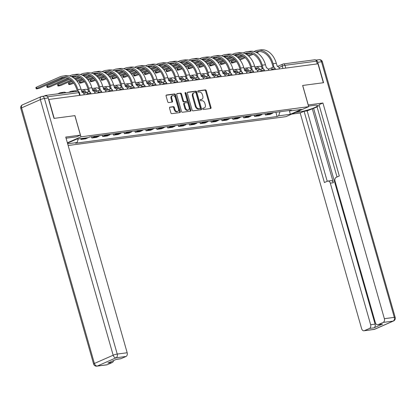 <?xml version="1.0" encoding="UTF-8"?>
<svg xmlns="http://www.w3.org/2000/svg" width="416" height="416" viewBox="0 0 416 416"><rect width="100%" height="100%" fill="white"/><g stroke="black" fill="none" stroke-linecap="round" stroke-linejoin="round"><path stroke-width="0.62" d="M202.706 108.893A0.686 0.473 66.3 0 0 203.367 109.481L210.621 108.524A0.978 0.676 66.3 0 0 210.751 108.488A0.978 0.676 66.3 0 0 211.037 107.5L206.258 90.709A0.978 0.676 66.3 0 0 205.306 89.872L198.052 90.828A0.686 0.473 66.3 0 0 198.427 92.134L199.363 92.009A3.136 2.158 66.3 0 1 202.4 94.708L202.8 96.106A3.136 2.158 66.3 0 1 201.874 99.263A3.136 2.158 66.3 0 1 201.464 99.377L200.528 99.502A0.686 0.473 66.3 0 0 200.897 100.807L201.838 100.682A3.136 2.158 66.3 0 1 204.87 103.381L205.27 104.78A3.136 2.158 66.3 0 1 204.344 107.936A3.136 2.158 66.3 0 1 203.934 108.051L202.998 108.176A0.686 0.473 66.3 0 0 202.706 108.893M169.941 107.089A0.978 0.676 66.3 0 0 169.811 107.125A0.978 0.676 66.3 0 0 169.525 108.108L170.867 112.819A0.978 0.676 66.3 0 0 171.813 113.662L179.868 112.596A0.978 0.676 66.3 0 0 179.998 112.559A0.978 0.676 66.3 0 0 180.284 111.571L175.505 94.786A0.978 0.676 66.3 0 0 174.554 93.943L166.499 95.009A0.978 0.676 66.3 0 0 166.369 95.046A0.978 0.676 66.3 0 0 166.083 96.034L167.705 101.722A0.978 0.676 66.3 0 0 168.652 102.565L172.099 102.107A0.978 0.676 66.3 0 0 172.229 102.071A0.978 0.676 66.3 0 0 172.515 101.083L171.714 98.264A2.621 1.804 66.3 0 1 172.484 95.623A2.621 1.804 66.3 0 1 175.365 97.781L178.511 108.831A2.621 1.804 66.3 0 1 177.741 111.472A2.621 1.804 66.3 0 1 174.86 109.314L174.335 107.474A0.978 0.676 66.3 0 0 173.389 106.631L169.697 107.193M80.969 136.822L74.932 115.632L54.21 118.378L48.823 99.466L317.97 63.82L323.357 82.732L302.63 85.472L308.667 106.662L80.969 136.822L67.371 142.797M192.093 110.006A0.978 0.676 66.3 0 0 193.045 110.848L201.1 109.782A0.978 0.676 66.3 0 0 201.23 109.746A0.978 0.676 66.3 0 0 201.516 108.758L196.732 91.972A0.978 0.676 66.3 0 0 195.785 91.13L187.73 92.196A0.978 0.676 66.3 0 0 187.6 92.232A0.978 0.676 66.3 0 0 187.314 93.22L192.093 110.006M190.481 111.192L182.426 112.258A0.978 0.676 66.3 0 1 181.48 111.415L176.696 94.624A0.978 0.676 66.3 0 1 176.987 93.636A0.978 0.676 66.3 0 1 177.112 93.605L180.56 93.148A0.978 0.676 66.3 0 1 181.511 93.99L183.451 100.797A0.978 0.676 66.3 0 0 184.397 101.639L186.685 101.338A0.978 0.676 66.3 0 0 186.815 101.301A0.978 0.676 66.3 0 0 187.101 100.313L185.084 93.226A0.686 0.473 66.3 0 1 186.04 93.101L190.902 110.167A0.978 0.676 66.3 0 1 190.611 111.155A0.978 0.676 66.3 0 1 190.481 111.192M68.141 145.501L285.932 116.657L308.667 106.662M47.096 96.268A1.997 1.42 -97.5 0 0 45.734 95.415A1.997 1.42 -97.5 0 0 45.453 95.498L44.049 96.112M277.415 66.477L282.833 64.095A1.997 1.373 66.3 0 1 283.093 64.022A1.997 1.42 82.5 0 1 283.374 63.944L314.881 59.769A1.997 1.42 82.5 0 1 316.467 61.168L284.96 65.338A1.997 0.286 164.1 0 0 282.246 66.108L278.98 67.543M317.252 63.918L316.467 61.168M268.502 113.287A4.592 3.266 82.5 0 1 267.431 114.13L272.022 113.521A4.592 3.266 -97.5 0 0 273.094 112.679M272.022 113.521L270 114.41L265.413 115.014L265.049 113.745M267.431 114.13L265.413 115.014M254.197 115.18L254.561 116.454L259.152 115.846L261.175 114.956A4.592 3.266 -97.5 0 0 262.241 114.114M257.65 114.722A4.592 3.266 82.5 0 1 256.584 115.565L254.561 116.454M243.35 116.615L243.714 117.889L248.305 117.281L250.323 116.392A4.592 3.266 -97.5 0 0 251.394 115.554M246.802 116.158A4.592 3.266 82.5 0 1 245.736 117L243.714 117.889M232.502 118.056L232.861 119.324L237.453 118.721L239.476 117.832A4.592 3.266 -97.5 0 0 240.542 116.99M235.955 117.598A4.592 3.266 82.5 0 1 234.884 118.44L232.861 119.324M221.65 119.491L222.014 120.765L226.606 120.156L228.623 119.267A4.592 3.266 -97.5 0 0 229.694 118.425M225.103 119.033A4.592 3.266 82.5 0 1 224.037 119.876L222.014 120.765M210.803 120.926L211.167 122.2L215.753 121.592L217.776 120.702A4.592 3.266 -97.5 0 0 218.842 119.865M214.256 120.468A4.592 3.266 82.5 0 1 213.184 121.311L211.167 122.2M199.95 122.366L200.314 123.635L204.906 123.032L206.929 122.143A4.592 3.266 -97.5 0 0 207.995 121.3M203.403 121.909A4.592 3.266 82.5 0 1 202.337 122.751L200.314 123.635M189.103 123.802L189.467 125.076L194.054 124.467L196.076 123.578A4.592 3.266 -97.5 0 0 197.148 122.736M192.556 123.344A4.592 3.266 82.5 0 1 191.485 124.186L189.467 125.076M178.256 125.237L178.615 126.511L183.206 125.902L185.229 125.013A4.592 3.266 -97.5 0 0 186.295 124.176M181.709 124.779A4.592 3.266 82.5 0 1 180.638 125.622L178.615 126.511M167.404 126.677L167.768 127.946L172.359 127.343L174.377 126.454A4.592 3.266 -97.5 0 0 175.448 125.611M170.856 126.22A4.592 3.266 82.5 0 1 169.79 127.062L167.768 127.946M156.556 128.112L156.92 129.386L161.507 128.778L163.53 127.889A4.592 3.266 -97.5 0 0 164.596 127.046M160.009 127.655A4.592 3.266 82.5 0 1 158.938 128.497L156.92 129.386M145.704 129.548L146.068 130.822L150.66 130.213L152.682 129.324A4.592 3.266 -97.5 0 0 153.748 128.482M149.157 129.09A4.592 3.266 82.5 0 1 148.091 129.932L146.068 130.822M134.857 130.988L135.221 132.257L139.807 131.648L141.83 130.764A4.592 3.266 -97.5 0 0 142.901 129.922M138.31 130.53A4.592 3.266 82.5 0 1 137.238 131.368L135.221 132.257M124.01 132.423L124.368 133.697L128.96 133.089L130.983 132.2A4.592 3.266 -97.5 0 0 132.049 131.357M127.457 131.966A4.592 3.266 82.5 0 1 126.391 132.808L124.368 133.697M113.157 133.858L113.521 135.132L118.113 134.524L120.13 133.635A4.592 3.266 -97.5 0 0 121.202 132.792M116.61 133.401A4.592 3.266 82.5 0 1 115.544 134.243L113.521 135.132M102.31 135.299L102.669 136.568L107.26 135.959L109.283 135.075A4.592 3.266 -97.5 0 0 110.349 134.233M105.763 134.841A4.592 3.266 82.5 0 1 104.692 135.678L102.669 136.568M91.458 136.734L91.822 138.008L96.413 137.4L98.431 136.51A4.592 3.266 -97.5 0 0 99.502 135.668M94.91 136.276A4.592 3.266 82.5 0 1 93.844 137.119L91.822 138.008M80.74 138.632L80.974 139.443L85.561 138.835L87.584 137.946A4.592 3.266 -97.5 0 0 88.078 137.66M83.486 138.268A4.592 3.266 82.5 0 1 82.992 138.554L80.974 139.443M289.219 110.542L289.791 110.947L301.475 109.398L290.342 114.291L278.658 115.84L279.942 111.769M78.239 138.965L77.111 142.532L75.551 143.218L277.098 116.527L278.658 115.84M77.111 142.532L67.652 143.785M67.48 143.177L76.56 139.183L88.244 137.639L89.804 136.952L291.351 110.261L289.791 110.947M275.896 112.304L277.098 116.527M290.342 114.291L289.38 110.656M202.712 108.42L203.273 108.342A3.136 2.158 66.3 0 0 203.684 108.228L204.344 107.936M201.874 99.263L201.214 99.554A3.136 2.158 66.3 0 1 200.803 99.668L200.242 99.746M210.319 108.56A0.978 0.676 66.3 0 0 210.376 107.791L205.592 91.005A0.978 0.676 66.3 0 0 204.646 90.163L197.772 91.073M200.798 109.824A0.978 0.676 66.3 0 0 200.855 109.049L196.071 92.264A0.978 0.676 66.3 0 0 195.12 91.421L187.366 92.451M199.976 108.576A0.686 0.473 66.3 0 0 200.268 107.864L196.071 93.127A0.686 0.473 66.3 0 0 195.406 92.534L194.418 92.664A3.136 2.158 66.3 0 0 194.007 92.784A3.136 2.158 66.3 0 0 193.081 95.94L195.952 106.012A3.136 2.158 66.3 0 0 198.983 108.706L199.976 108.576L199.311 108.867A0.686 0.473 66.3 0 0 199.482 108.794M194.007 92.784L193.341 93.075A3.136 2.158 66.3 0 0 192.421 96.231L193.081 95.94M199.311 108.867L198.323 108.997A3.136 2.158 66.3 0 1 195.286 106.304L192.421 96.231M176.753 93.855L180.56 93.148M186.264 101.52A0.978 0.676 66.3 0 1 186.15 101.592A0.978 0.676 66.3 0 1 186.02 101.629L183.737 101.93A0.978 0.676 66.3 0 1 182.785 101.088L180.846 94.281A0.978 0.676 66.3 0 0 179.899 93.439M190.185 111.228A0.978 0.676 66.3 0 0 190.237 110.458L185.375 93.392A0.686 0.473 66.3 0 0 185.052 92.903M185.463 107.864A2.621 1.804 66.3 0 0 188.344 110.022A2.621 1.804 66.3 0 0 189.114 107.38L188.006 103.485A0.978 0.676 66.3 0 0 187.054 102.643L184.772 102.944A0.978 0.676 66.3 0 0 184.642 102.981A0.978 0.676 66.3 0 0 184.35 103.969L185.463 107.864L184.798 108.155A2.621 1.804 66.3 0 0 187.678 110.313L188.344 110.022M184.106 103.236A0.978 0.676 66.3 0 0 183.976 103.272A0.978 0.676 66.3 0 0 183.69 104.26L184.35 103.969M184.798 108.155L183.69 104.26M177.741 111.472L177.076 111.764A2.621 1.804 66.3 0 1 174.195 109.606L173.675 107.765A0.978 0.676 66.3 0 0 172.723 106.922L169.577 107.338M172.484 95.623L171.818 95.914A2.621 1.804 66.3 0 0 171.049 98.556L171.714 98.264M171.798 102.149A0.978 0.676 66.3 0 0 171.855 101.374L171.049 98.556M179.566 112.637A0.978 0.676 66.3 0 0 179.624 111.862L174.84 95.077A0.978 0.676 66.3 0 0 173.893 94.234L166.135 95.259M255.242 68.39L255.7 68.188A3.744 2.662 82.5 0 1 256.225 68.042A3.744 2.662 82.5 0 1 258.986 70.054M255.492 69.264L257.582 68.344M259.854 69.67A5.039 3.583 -97.5 0 0 256.053 66.752A5.039 3.583 -97.5 0 0 255.351 66.955L254.888 67.153M247.473 70.413L245.825 71.141M261.94 67.444A5.039 3.583 -97.5 0 0 259.251 66.331L256.053 66.752M231.514 62.936L231.161 61.698A2.293 0.328 -15.9 0 1 231.769 61.282L232.123 62.514A2.293 0.328 164.1 0 0 231.514 62.936A2.293 0.328 164.1 0 0 232.944 62.837A2.293 0.328 164.1 0 0 235.321 62.093L236.46 61.594M279.464 68.921L279.256 68.203A1.997 1.373 66.3 0 0 277.326 66.487L276.312 63.315A19.266 13.702 -97.5 0 0 260.993 49.842L257.795 50.268A19.266 13.702 -97.5 0 0 255.102 51.022L253.973 51.522M255.746 52.135A17.966 12.782 82.5 0 1 257.967 51.553A17.966 12.782 82.5 0 1 272.251 64.116L273.14 67.236M273.312 67.262A1.997 1.373 66.3 0 1 273.655 67.007A1.997 1.373 66.3 0 1 273.915 66.934L273.114 63.742A19.266 13.702 -97.5 0 0 257.795 50.268M250.318 53.128L246.854 54.652M243.292 56.217L238.602 58.276M235.024 59.852L231.769 61.282M232.123 62.514L235.898 60.856M239.496 59.275L244.468 57.091M248.03 55.52L252.158 53.711M240.068 60.003L245.211 57.746M248.778 56.176L253.224 54.22M256.792 52.655L258.653 51.839A17.966 12.782 82.5 0 1 259.584 51.485M244.395 69.826L244.852 69.623A3.744 2.662 82.5 0 1 245.378 69.477A3.744 2.662 82.5 0 1 248.134 71.49M244.644 70.699L246.73 69.784M249.007 71.105A5.039 3.583 -97.5 0 0 245.206 68.193A5.039 3.583 -97.5 0 0 244.499 68.39L244.041 68.593M236.626 71.854L234.972 72.576M251.092 68.879A5.039 3.583 -97.5 0 0 248.404 67.766L245.206 68.193M233.542 71.261L234 71.063A3.744 2.662 82.5 0 1 234.525 70.912A3.744 2.662 82.5 0 1 237.286 72.925M233.792 72.134L235.882 71.219M238.16 72.545A5.039 3.583 -97.5 0 0 234.354 69.628A5.039 3.583 -97.5 0 0 233.652 69.826L233.194 70.028M225.774 73.289L224.125 74.017M240.245 70.314A5.039 3.583 -97.5 0 0 237.557 69.207L234.354 69.628M308.183 104.972L322.925 103.002L384.363 318.687L394.311 317.372L321.5 61.776L317.746 62.275L323.565 82.701L302.697 85.467L308.251 104.946M308.511 106.111L314.215 105.357A11.227 1.596 164.1 0 1 317.559 105.555A11.227 1.596 164.1 0 1 311.215 108.904A11.227 1.596 164.1 0 1 299.302 111.909L295.62 112.398M291.71 114.119L300.191 112.996L304.101 111.275L324.402 182.541L327.517 181.168A2.995 2.132 -97.5 0 1 327.933 181.054A2.995 2.132 -97.5 0 1 330.314 183.144L370.646 324.719L375.097 324.132A2.995 2.132 82.5 0 1 373.916 327.855L382.6 324.038A2.995 2.132 82.5 0 1 382.184 324.158L377.733 324.745A2.995 2.132 -97.5 0 0 378.149 324.631L383.188 322.416A2.995 2.132 -97.5 0 0 384.363 318.687M317.075 106.938L307.159 110.869L304.101 111.275M319.249 105.555L316.971 106.558L337.033 176.987M377.733 324.745A2.995 2.132 -97.5 0 1 375.352 322.655L335.02 181.074A2.995 2.132 -97.5 0 1 336.196 177.351L339.31 175.984L319.015 104.718L322.925 103.002M300.191 112.996L361.629 328.682A2.995 2.132 -97.5 0 0 364.01 330.777A2.995 2.132 -97.5 0 0 364.432 330.663L369.465 328.448A2.995 2.132 -97.5 0 0 370.646 324.719M317.746 62.275A2.995 2.132 -97.5 0 0 315.947 60.216M312.265 108.628L333.377 182.738L330.314 183.144M313.654 108.441L375.097 324.132M307.159 110.869L327.22 181.298M327.933 181.054L330.996 180.648A2.995 2.132 82.5 0 1 333.377 182.738M48.178 97.973L44.424 98.472A2.995 2.132 -97.5 0 0 42.042 96.377L45.796 95.883A2.995 2.132 82.5 0 1 48.178 97.973L54.002 118.404L74.864 115.643L80.413 135.117L76.502 136.838L66.628 138.148A11.227 1.596 164.1 0 0 66.071 138.226M80.413 135.117L65.738 137.062L127.176 352.752A2.995 2.132 82.5 0 1 126.001 356.476L120.968 358.691A2.995 2.132 82.5 0 1 120.546 358.81L116.308 359.372M113.563 360.578A2.995 2.132 82.5 0 1 112.284 362.508L107.245 364.723A2.995 2.132 82.5 0 1 106.829 364.842L96.881 366.158A2.995 2.132 -97.5 0 0 97.302 366.038L107.245 364.723M120.968 358.691L116.516 359.278L107.832 363.095L112.284 362.508M220.662 64.371L220.314 63.133A2.293 0.328 -15.9 0 1 220.922 62.717L221.27 63.955A2.293 0.328 164.1 0 0 220.662 64.371A2.293 0.328 164.1 0 0 222.092 64.277A2.293 0.328 164.1 0 0 224.474 63.528L225.607 63.029M268.611 70.356L268.408 69.638A1.997 1.373 66.3 0 0 266.474 67.922L265.465 64.75A19.266 13.702 -97.5 0 0 250.146 51.277L246.943 51.704A19.266 13.702 -97.5 0 0 244.249 52.463L243.126 52.957M244.899 53.57A17.966 12.782 82.5 0 1 247.114 52.988A17.966 12.782 82.5 0 1 261.404 65.556L262.293 68.671M262.46 68.702A1.997 1.373 66.3 0 1 262.808 68.448A1.997 1.373 66.3 0 1 263.068 68.375L262.267 65.177A19.266 13.702 -97.5 0 0 246.943 51.704M239.47 54.564L236.007 56.087M232.445 57.652L227.755 59.712M224.177 61.287L220.922 62.717M221.27 63.955L225.051 62.296M228.644 60.71L233.62 58.526M237.182 56.961L241.306 55.146M229.221 61.443L234.359 59.181M237.931 57.611L242.372 55.661M245.939 54.09L247.801 53.274A17.966 12.782 82.5 0 1 248.732 52.92M209.815 65.806L209.461 64.574A2.293 0.328 -15.9 0 1 210.07 64.152L210.423 65.39A2.293 0.328 164.1 0 0 209.815 65.806A2.293 0.328 164.1 0 0 211.245 65.712A2.293 0.328 164.1 0 0 213.621 64.969L214.76 64.464M257.764 71.796L257.561 71.074A1.997 1.373 66.3 0 0 255.627 69.358L254.618 66.191A19.266 13.702 -97.5 0 0 239.294 52.718L236.096 53.139A19.266 13.702 -97.5 0 0 233.402 53.898L232.274 54.392M234.047 55.011A17.966 12.782 82.5 0 1 236.267 54.428A17.966 12.782 82.5 0 1 250.557 66.992L251.441 70.112M251.612 70.138A1.997 1.373 66.3 0 1 251.956 69.883A1.997 1.373 66.3 0 1 252.221 69.81L251.415 66.612A19.266 13.702 -97.5 0 0 236.096 53.139M228.618 55.999L225.155 57.522M221.598 59.088L216.908 61.152M213.325 62.722L210.07 64.152M210.423 65.39L214.198 63.731M217.797 62.15L222.768 59.961M226.335 58.396L230.459 56.581M218.369 62.878L223.512 60.622M227.079 59.051L231.525 57.096M235.092 55.531L236.954 54.709A17.966 12.782 82.5 0 1 237.884 54.356M222.695 72.701L223.153 72.498A3.744 2.662 82.5 0 1 223.678 72.353A3.744 2.662 82.5 0 1 226.439 74.365M222.945 73.575L225.03 72.654M227.308 73.98A5.039 3.583 -97.5 0 0 223.506 71.063A5.039 3.583 -97.5 0 0 222.799 71.266L222.342 71.464M214.926 74.724L213.273 75.452M229.393 71.755A5.039 3.583 -97.5 0 0 226.704 70.642L223.506 71.063M211.843 74.136L212.306 73.934A3.744 2.662 82.5 0 1 212.826 73.788A3.744 2.662 82.5 0 1 215.587 75.8M212.092 75.01L214.183 74.095M216.46 75.416A5.039 3.583 -97.5 0 0 212.659 72.504A5.039 3.583 -97.5 0 0 211.952 72.701L211.494 72.904M204.074 76.164L202.426 76.887M218.546 73.19A5.039 3.583 -97.5 0 0 215.857 72.077L212.659 72.504M200.996 75.572L201.453 75.374A3.744 2.662 82.5 0 1 201.978 75.223A3.744 2.662 82.5 0 1 204.74 77.236M201.245 76.445L203.33 75.53M205.608 76.856A5.039 3.583 -97.5 0 0 201.807 73.939A5.039 3.583 -97.5 0 0 201.105 74.136L200.642 74.339M193.227 77.6L191.578 78.328M207.693 74.625A5.039 3.583 -97.5 0 0 205.005 73.518L201.807 73.939M198.968 67.246L198.614 66.009A2.293 0.328 -15.9 0 1 199.222 65.593L199.576 66.825A2.293 0.328 164.1 0 0 198.968 67.246A2.293 0.328 164.1 0 0 200.392 67.148A2.293 0.328 164.1 0 0 202.774 66.404L203.908 65.905M246.917 73.232L246.709 72.514A1.997 1.373 66.3 0 0 244.78 70.798L243.766 67.626A19.266 13.702 -97.5 0 0 228.446 54.153L225.248 54.579A19.266 13.702 -97.5 0 0 222.55 55.333L221.426 55.832M223.2 56.446A17.966 12.782 82.5 0 1 225.415 55.864A17.966 12.782 82.5 0 1 239.704 68.427L240.594 71.547M240.765 71.573A1.997 1.373 66.3 0 1 241.108 71.318A1.997 1.373 66.3 0 1 241.368 71.245L240.568 68.052A19.266 13.702 -97.5 0 0 225.248 54.579M217.771 57.439L214.308 58.963M210.746 60.528L206.055 62.587M202.478 64.163L199.222 65.593M199.576 66.825L203.351 65.166M206.944 63.586L211.921 61.396M215.483 59.831L219.606 58.022M207.522 64.314L212.664 62.057M216.232 60.486L220.678 58.531M224.24 56.966L226.101 56.144A17.966 12.782 82.5 0 1 227.037 55.796M188.115 68.682L187.767 67.444A2.293 0.328 -15.9 0 1 188.375 67.028L188.724 68.266A2.293 0.328 164.1 0 0 188.115 68.682A2.293 0.328 164.1 0 0 189.545 68.588A2.293 0.328 164.1 0 0 191.922 67.839L193.06 67.34M236.064 74.667L235.862 73.949A1.997 1.373 66.3 0 0 233.927 72.233L232.918 69.061A19.266 13.702 -97.5 0 0 217.594 55.588L214.396 56.014A19.266 13.702 -97.5 0 0 211.702 56.774L210.574 57.268M212.352 57.881A17.966 12.782 82.5 0 1 214.568 57.299A17.966 12.782 82.5 0 1 228.857 69.867L229.746 72.982M229.913 73.013A1.997 1.373 66.3 0 1 230.256 72.758A1.997 1.373 66.3 0 1 230.521 72.686L229.72 69.488A19.266 13.702 -97.5 0 0 214.396 56.014M206.918 58.874L203.455 60.398M199.898 61.963L195.208 64.022M191.63 65.598L188.375 67.028M188.724 68.266L192.499 66.602M196.097 65.021L201.074 62.837M204.636 61.272L208.759 59.457M196.674 65.754L201.812 63.492M205.384 61.922L209.825 59.972M213.392 58.401L215.254 57.585A17.966 12.782 82.5 0 1 216.185 57.231M177.268 70.117L176.914 68.884A2.293 0.328 -15.9 0 1 177.523 68.463L177.876 69.701A2.293 0.328 164.1 0 0 177.268 70.117A2.293 0.328 164.1 0 0 178.698 70.023A2.293 0.328 164.1 0 0 181.074 69.28L182.213 68.775M225.217 76.107L225.009 75.384A1.997 1.373 66.3 0 0 223.08 73.668L222.066 70.502A19.266 13.702 -97.5 0 0 206.747 57.028L203.549 57.45A19.266 13.702 -97.5 0 0 200.855 58.209L199.727 58.703M201.5 59.322A17.966 12.782 82.5 0 1 203.72 58.739A17.966 12.782 82.5 0 1 218.005 71.302L218.894 74.422M219.066 74.448A1.997 1.373 66.3 0 1 219.409 74.194A1.997 1.373 66.3 0 1 219.669 74.121L218.868 70.923A19.266 13.702 -97.5 0 0 203.549 57.45M196.071 60.31L192.608 61.833M189.046 63.398L184.356 65.463M180.778 67.033L177.523 68.463M177.876 69.701L181.652 68.042M185.25 66.461L190.221 64.272M193.783 62.707L197.912 60.892M185.822 67.189L190.965 64.927M194.532 63.362L198.978 61.407M202.545 59.842L204.407 59.02A17.966 12.782 82.5 0 1 205.338 58.666M190.148 77.012L190.606 76.809A3.744 2.662 82.5 0 1 191.126 76.664A3.744 2.662 82.5 0 1 193.887 78.676M190.393 77.886L192.483 76.965M194.761 78.291A5.039 3.583 -97.5 0 0 190.96 75.374A5.039 3.583 -97.5 0 0 190.252 75.572L189.795 75.774M182.38 79.035L180.726 79.763M196.846 76.06A5.039 3.583 -97.5 0 0 194.158 74.953L190.96 75.374M166.416 71.557L166.067 70.32A2.293 0.328 -15.9 0 1 166.676 69.904L167.024 71.136A2.293 0.328 164.1 0 0 166.416 71.557A2.293 0.328 164.1 0 0 167.846 71.458A2.293 0.328 164.1 0 0 170.227 70.715L171.361 70.216M214.365 77.542L214.162 76.825A1.997 1.373 66.3 0 0 212.228 75.109L211.219 71.937A19.266 13.702 -97.5 0 0 195.9 58.464L192.696 58.89A19.266 13.702 -97.5 0 0 190.003 59.644L188.88 60.143M190.653 60.757A17.966 12.782 82.5 0 1 192.868 60.174A17.966 12.782 82.5 0 1 207.158 72.738L208.047 75.858M208.213 75.884A1.997 1.373 66.3 0 1 208.562 75.629A1.997 1.373 66.3 0 1 208.822 75.556L208.021 72.363A19.266 13.702 -97.5 0 0 192.696 58.89M185.224 61.75L181.761 63.268M178.199 64.834L173.508 66.898M169.931 68.474L166.676 69.904M167.024 71.136L170.799 69.477M174.398 67.896L179.374 65.707M182.936 64.142L187.06 62.332M174.975 68.624L180.112 66.368M183.685 64.797L188.126 62.842M191.693 61.277L193.554 60.455A17.966 12.782 82.5 0 1 194.485 60.107M179.296 78.447L179.754 78.244A3.744 2.662 82.5 0 1 180.279 78.099A3.744 2.662 82.5 0 1 183.04 80.111M179.546 79.321L181.636 78.4M183.914 79.726A5.039 3.583 -97.5 0 0 180.107 76.814A5.039 3.583 -97.5 0 0 179.405 77.012L178.948 77.215M171.527 80.475L169.879 81.198M185.999 77.501A5.039 3.583 -97.5 0 0 183.31 76.388L180.107 76.814M155.568 72.992L155.215 71.755A2.293 0.328 -15.9 0 1 155.823 71.339L156.177 72.576A2.293 0.328 164.1 0 0 155.568 72.992A2.293 0.328 164.1 0 0 156.998 72.899A2.293 0.328 164.1 0 0 159.375 72.15L160.514 71.651M203.518 78.978L203.315 78.26A1.997 1.373 66.3 0 0 201.38 76.544L200.372 73.372A19.266 13.702 -97.5 0 0 185.047 59.899L181.849 60.325A19.266 13.702 -97.5 0 0 179.156 61.084L178.027 61.578M179.8 62.192A17.966 12.782 82.5 0 1 182.021 61.61A17.966 12.782 82.5 0 1 196.31 74.178L197.194 77.293M197.366 77.324A1.997 1.373 66.3 0 1 197.709 77.069A1.997 1.373 66.3 0 1 197.974 76.996L197.168 73.798A19.266 13.702 -97.5 0 0 181.849 60.325M174.372 63.185L170.908 64.709M167.352 66.274L162.661 68.333M159.078 69.909L155.823 71.339M156.177 72.576L159.952 70.912M163.55 69.332L168.522 67.148M172.089 65.582L176.212 63.768M164.122 70.065L169.265 67.803M172.832 66.232L177.278 64.282M180.846 62.712L182.707 61.896A17.966 12.782 82.5 0 1 183.638 61.542M168.449 79.882L168.906 79.685A3.744 2.662 82.5 0 1 169.432 79.534A3.744 2.662 82.5 0 1 172.193 81.546M168.698 80.756L170.784 79.841M173.061 81.167A5.039 3.583 -97.5 0 0 169.26 78.25A5.039 3.583 -97.5 0 0 168.553 78.447L168.095 78.65M160.68 81.91L159.026 82.638M175.146 78.936A5.039 3.583 -97.5 0 0 172.458 77.828L169.26 78.25M144.721 74.428L144.368 73.195A2.293 0.328 -15.9 0 1 144.976 72.774L145.33 74.012A2.293 0.328 164.1 0 0 144.721 74.428A2.293 0.328 164.1 0 0 146.146 74.334A2.293 0.328 164.1 0 0 148.528 73.59L149.661 73.086M192.67 80.418L192.462 79.695A1.997 1.373 66.3 0 0 190.533 77.979L189.519 74.812A19.266 13.702 -97.5 0 0 174.2 61.339L171.002 61.76A19.266 13.702 -97.5 0 0 168.303 62.52L167.18 63.014M168.953 63.632A17.966 12.782 82.5 0 1 171.168 63.05A17.966 12.782 82.5 0 1 185.458 75.613L186.347 78.728M186.519 78.759A1.997 1.373 66.3 0 1 186.862 78.504A1.997 1.373 66.3 0 1 187.122 78.432L186.321 75.234A19.266 13.702 -97.5 0 0 171.002 61.76M163.524 64.62L160.061 66.144M156.499 67.709L151.809 69.774M148.231 71.344L144.976 72.774M145.33 74.012L149.105 72.353M152.698 70.772L157.674 68.583M161.236 67.018L165.36 65.203M153.275 71.5L158.418 69.238M161.985 67.673L166.426 65.718M169.993 64.152L171.855 63.331A17.966 12.782 82.5 0 1 172.791 62.977M157.596 81.323L158.059 81.12A3.744 2.662 82.5 0 1 158.579 80.974A3.744 2.662 82.5 0 1 161.34 82.987M157.846 82.196L159.936 81.276M162.214 82.602A5.039 3.583 -97.5 0 0 158.408 79.685A5.039 3.583 -97.5 0 0 157.706 79.882L157.248 80.085M149.828 83.346L148.179 84.074M164.299 80.371A5.039 3.583 -97.5 0 0 161.611 79.264L158.408 79.685M133.869 75.868L133.52 74.63A2.293 0.328 -15.9 0 1 134.124 74.214L134.477 75.447A2.293 0.328 164.1 0 0 133.869 75.868A2.293 0.328 164.1 0 0 135.299 75.769A2.293 0.328 164.1 0 0 137.675 75.026L138.814 74.526M181.818 81.853L181.615 81.136A1.997 1.373 66.3 0 0 179.681 79.42L178.672 76.248A19.266 13.702 -97.5 0 0 163.348 62.774L160.15 63.201A19.266 13.702 -97.5 0 0 157.456 63.955L156.328 64.454M158.101 65.068A17.966 12.782 82.5 0 1 160.321 64.485A17.966 12.782 82.5 0 1 174.611 77.048L175.5 80.168M175.666 80.194A1.997 1.373 66.3 0 1 176.01 79.94A1.997 1.373 66.3 0 1 176.275 79.867L175.469 76.674A19.266 13.702 -97.5 0 0 160.15 63.201M152.672 66.061L149.209 67.579M145.652 69.144L140.962 71.209M137.379 72.784L134.124 74.214M134.477 75.447L138.252 73.788M141.851 72.207L146.827 70.018M150.389 68.453L154.513 66.643M142.428 72.935L147.566 70.678M151.138 69.108L155.579 67.153M159.146 65.588L161.008 64.766A17.966 12.782 82.5 0 1 161.938 64.418M146.749 82.758L147.207 82.555A3.744 2.662 82.5 0 1 147.732 82.41A3.744 2.662 82.5 0 1 150.493 84.422M146.999 83.632L149.084 82.711M151.362 84.037A5.039 3.583 -97.5 0 0 147.56 81.125A5.039 3.583 -97.5 0 0 146.853 81.323L146.396 81.526M138.98 84.786L137.327 85.509M153.447 81.812A5.039 3.583 -97.5 0 0 150.758 80.699L147.56 81.125M123.022 77.303L122.668 76.066A2.293 0.328 -15.9 0 1 123.276 75.65L123.63 76.887A2.293 0.328 164.1 0 0 123.022 77.303A2.293 0.328 164.1 0 0 124.446 77.21A2.293 0.328 164.1 0 0 126.828 76.461L127.967 75.962M170.971 83.288L170.763 82.571A1.997 1.373 66.3 0 0 168.834 80.855L167.82 77.683A19.266 13.702 -97.5 0 0 152.5 64.21L149.302 64.636A19.266 13.702 -97.5 0 0 146.609 65.395L145.48 65.889M147.254 66.503A17.966 12.782 82.5 0 1 149.474 65.92A17.966 12.782 82.5 0 1 163.758 78.489L164.648 81.604M164.819 81.635A1.997 1.373 66.3 0 1 165.162 81.38A1.997 1.373 66.3 0 1 165.422 81.307L164.622 78.109A19.266 13.702 -97.5 0 0 149.302 64.636M141.825 67.496L138.362 69.02M134.8 70.585L130.109 72.644M126.532 74.22L123.276 75.65M123.63 76.887L127.405 75.223M131.004 73.642L135.975 71.458M139.537 69.893L143.666 68.078M131.576 74.376L136.718 72.114M140.286 70.543L144.732 68.593M148.294 67.023L150.155 66.206A17.966 12.782 82.5 0 1 151.091 65.853M135.902 84.193L136.36 83.996A3.744 2.662 82.5 0 1 136.88 83.845A3.744 2.662 82.5 0 1 139.641 85.857M136.146 85.067L138.237 84.152M140.514 85.472A5.039 3.583 -97.5 0 0 136.713 82.56A5.039 3.583 -97.5 0 0 136.006 82.758L135.548 82.961M128.128 86.221L126.48 86.949M142.6 83.247A5.039 3.583 -97.5 0 0 139.911 82.134L136.713 82.56M112.169 78.738L111.821 77.506A2.293 0.328 -15.9 0 1 112.429 77.085L112.778 78.322A2.293 0.328 164.1 0 0 112.169 78.738A2.293 0.328 164.1 0 0 113.599 78.645A2.293 0.328 164.1 0 0 115.981 77.901L117.114 77.397M160.118 84.729L159.916 84.006A1.997 1.373 66.3 0 0 157.981 82.29L156.972 79.123A19.266 13.702 -97.5 0 0 141.653 65.65L138.45 66.071A19.266 13.702 -97.5 0 0 135.756 66.83L134.628 67.324M136.406 67.943A17.966 12.782 82.5 0 1 138.622 67.361A17.966 12.782 82.5 0 1 152.911 79.924L153.8 83.039M153.967 83.07A1.997 1.373 66.3 0 1 154.315 82.815A1.997 1.373 66.3 0 1 154.575 82.742L153.774 79.544A19.266 13.702 -97.5 0 0 138.45 66.071M130.978 68.931L127.514 70.455M123.952 72.02L119.262 74.084M115.684 75.655L112.429 77.085M112.778 78.322L116.553 76.664M120.151 75.083L125.128 72.894M128.69 71.328L132.813 69.514M120.728 75.811L125.866 73.549M129.438 71.984L133.879 70.028M137.446 68.458L139.308 67.642A17.966 12.782 82.5 0 1 140.239 67.288M125.05 85.634L125.507 85.431A3.744 2.662 82.5 0 1 126.032 85.285A3.744 2.662 82.5 0 1 128.794 87.298M125.299 86.507L127.39 85.587M129.667 86.913A5.039 3.583 -97.5 0 0 125.861 83.996A5.039 3.583 -97.5 0 0 125.159 84.193L124.701 84.396M117.281 87.656L115.632 88.384M131.747 84.682A5.039 3.583 -97.5 0 0 129.059 83.574L125.861 83.996M101.322 80.179L100.968 78.941A2.293 0.328 -15.9 0 1 101.577 78.525L101.93 79.758A2.293 0.328 164.1 0 0 101.322 80.179A2.293 0.328 164.1 0 0 102.752 80.08A2.293 0.328 164.1 0 0 105.128 79.336L106.267 78.837M149.271 86.164L149.068 85.446A1.997 1.373 66.3 0 0 147.134 83.73L146.12 80.558A19.266 13.702 -97.5 0 0 130.801 67.085L127.603 67.512A19.266 13.702 -97.5 0 0 124.909 68.266L123.781 68.765M125.554 69.378A17.966 12.782 82.5 0 1 127.774 68.796A17.966 12.782 82.5 0 1 142.064 81.359L142.948 84.479M143.12 84.505A1.997 1.373 66.3 0 1 143.463 84.25A1.997 1.373 66.3 0 1 143.728 84.178L142.922 80.985A19.266 13.702 -97.5 0 0 127.603 67.512M120.125 70.372L116.662 71.89M113.1 73.455L108.415 75.52M104.832 77.095L101.577 78.525M101.93 79.758L105.706 78.099M109.304 76.518L114.275 74.329M117.837 72.764L121.966 70.954M109.876 77.246L115.019 74.989M118.586 73.419L123.032 71.464M126.599 69.898L128.461 69.077A17.966 12.782 82.5 0 1 129.392 68.728M114.202 87.069L114.66 86.866A3.744 2.662 82.5 0 1 115.185 86.72A3.744 2.662 82.5 0 1 117.946 88.733M114.452 87.942L116.537 87.022M118.815 88.348A5.039 3.583 -97.5 0 0 115.014 85.436A5.039 3.583 -97.5 0 0 114.306 85.634L113.849 85.836M106.434 89.097L104.78 89.82M120.9 86.122A5.039 3.583 -97.5 0 0 118.212 85.01L115.014 85.436M90.475 81.614L90.121 80.376A2.293 0.328 -15.9 0 1 90.73 79.96L91.083 81.198A2.293 0.328 164.1 0 0 90.475 81.614A2.293 0.328 164.1 0 0 91.9 81.52A2.293 0.328 164.1 0 0 94.281 80.772L95.415 80.272M138.424 87.599L138.216 86.882A1.997 1.373 66.3 0 0 136.287 85.166L135.273 81.994A19.266 13.702 -97.5 0 0 119.954 68.52L116.756 68.947A19.266 13.702 -97.5 0 0 114.057 69.706L112.934 70.2M114.707 70.814A17.966 12.782 82.5 0 1 116.922 70.231A17.966 12.782 82.5 0 1 131.212 82.8L132.101 85.914M132.272 85.946A1.997 1.373 66.3 0 1 132.616 85.691A1.997 1.373 66.3 0 1 132.876 85.618L132.075 82.42A19.266 13.702 -97.5 0 0 116.756 68.947M109.278 71.807L105.815 73.33M102.253 74.896L97.562 76.955M93.985 78.53L90.73 79.96M91.083 81.198L94.858 79.534M98.452 77.953L103.428 75.769M106.99 74.204L111.114 72.389M99.029 78.686L104.166 76.424M107.739 74.854L112.18 72.904M115.747 71.334L117.608 70.517A17.966 12.782 82.5 0 1 118.544 70.164M103.35 88.504L103.808 88.306A3.744 2.662 82.5 0 1 104.333 88.156A3.744 2.662 82.5 0 1 107.094 90.168M103.6 89.378L105.69 88.462M107.968 89.783A5.039 3.583 -97.5 0 0 104.161 86.871A5.039 3.583 -97.5 0 0 103.459 87.069L103.002 87.272M95.581 90.532L93.933 91.26M110.053 87.558A5.039 3.583 -97.5 0 0 107.364 86.445L104.161 86.871M79.622 83.049L79.269 81.817A2.293 0.328 -15.9 0 1 79.877 81.396L80.231 82.633A2.293 0.328 164.1 0 0 79.622 83.049A2.293 0.328 164.1 0 0 81.052 82.956A2.293 0.328 164.1 0 0 83.429 82.207L84.568 81.708M127.572 89.04L127.369 88.317A1.997 1.373 66.3 0 0 125.434 86.601L124.426 83.434A19.266 13.702 -97.5 0 0 109.101 69.961L105.903 70.382A19.266 13.702 -97.5 0 0 103.21 71.141L102.081 71.635M103.854 72.254A17.966 12.782 82.5 0 1 106.075 71.672A17.966 12.782 82.5 0 1 120.364 84.235L121.248 87.35M121.42 87.381A1.997 1.373 66.3 0 1 121.763 87.126A1.997 1.373 66.3 0 1 122.028 87.053L121.222 83.855A19.266 13.702 -97.5 0 0 105.903 70.382M98.426 73.242L94.962 74.766M91.406 76.331L86.715 78.395M83.132 79.966L79.877 81.396M80.231 82.633L84.006 80.974M87.604 79.394L92.581 77.204M96.143 75.639L100.266 73.824M88.176 80.122L93.319 77.86M96.886 76.294L101.332 74.339M104.9 72.769L106.761 71.952A17.966 12.782 82.5 0 1 107.692 71.599M92.503 89.944L92.96 89.742A3.744 2.662 82.5 0 1 93.486 89.596A3.744 2.662 82.5 0 1 96.247 91.603M92.752 90.818L94.838 89.898M97.115 91.224A5.039 3.583 -97.5 0 0 93.314 88.306A5.039 3.583 -97.5 0 0 92.607 88.504L92.149 88.707M84.734 91.967L83.08 92.695M99.2 88.993A5.039 3.583 -97.5 0 0 96.512 87.885L93.314 88.306M68.775 84.484L68.422 83.252A2.293 0.328 -15.9 0 1 69.03 82.836L69.384 84.068A2.293 0.328 164.1 0 0 68.775 84.484A2.293 0.328 164.1 0 0 70.2 84.391A2.293 0.328 164.1 0 0 72.582 83.647L73.72 83.148M116.724 90.475L116.516 89.757A1.997 1.373 66.3 0 0 114.587 88.036L113.573 84.869A19.266 13.702 -97.5 0 0 98.254 71.396L95.056 71.822A19.266 13.702 -97.5 0 0 92.362 72.576L91.234 73.076M93.007 73.689A17.966 12.782 82.5 0 1 95.222 73.107A17.966 12.782 82.5 0 1 109.512 85.67L110.401 88.79M110.573 88.816A1.997 1.373 66.3 0 1 110.916 88.561A1.997 1.373 66.3 0 1 111.176 88.488L110.375 85.296A19.266 13.702 -97.5 0 0 95.056 71.822M87.578 74.682L84.115 76.201M80.553 77.766L75.863 79.83M72.285 81.406L69.03 82.836M69.384 84.068L73.159 82.41M76.752 80.829L81.728 78.64M85.29 77.074L89.414 75.265M77.329 81.557L82.472 79.3M86.039 77.73L90.485 75.774M94.047 74.209L95.909 73.388A17.966 12.782 82.5 0 1 96.845 73.039M81.656 91.38L82.113 91.177A3.744 2.662 82.5 0 1 82.633 91.031A3.744 2.662 82.5 0 1 85.394 93.044M81.9 92.253L83.99 91.333M86.268 92.659A5.039 3.583 -97.5 0 0 82.467 89.747A5.039 3.583 -97.5 0 0 81.76 89.944L81.302 90.147M88.353 90.433A5.039 3.583 -97.5 0 0 85.665 89.32L82.467 89.747M57.923 85.925L57.574 84.687A2.293 0.328 -15.9 0 1 58.183 84.271L58.531 85.509A2.293 0.328 164.1 0 0 57.923 85.925A2.293 0.328 164.1 0 0 59.353 85.831A2.293 0.328 164.1 0 0 61.734 85.082L71.62 80.735M105.872 91.91L105.669 91.192A1.997 1.373 66.3 0 0 103.735 89.476L102.726 86.304A19.266 13.702 -97.5 0 0 87.407 72.831L84.204 73.258A19.266 13.702 -97.5 0 0 81.51 74.017L80.382 74.511M82.16 75.124A17.966 12.782 82.5 0 1 84.375 74.542A17.966 12.782 82.5 0 1 98.665 87.11L99.554 90.225M99.72 90.256A1.997 1.373 66.3 0 1 100.069 90.002A1.997 1.373 66.3 0 1 100.329 89.929L99.528 86.731A19.266 13.702 -97.5 0 0 84.204 73.258M76.726 76.118L73.263 77.641M69.706 79.206L58.183 84.271M58.531 85.509L70.881 80.08M74.443 78.515L78.567 76.7M75.192 79.165L79.633 77.215M83.2 75.644L85.062 74.828A17.966 12.782 82.5 0 1 85.992 74.474M73.642 91.723A5.039 3.583 -97.5 0 0 71.614 91.182A5.039 3.583 -97.5 0 0 70.912 91.38L68.624 92.383M76.84 91.296A5.039 3.583 -97.5 0 0 74.812 90.756L71.614 91.182M47.076 87.36L46.722 86.128A2.293 0.328 -15.9 0 1 47.33 85.706L47.684 86.944A2.293 0.328 164.1 0 0 47.076 87.36A2.293 0.328 164.1 0 0 48.506 87.266A2.293 0.328 164.1 0 0 50.882 86.518L68.786 78.65M95.025 93.35L94.817 92.628A1.997 1.373 66.3 0 0 92.888 90.912L91.874 87.745A19.266 13.702 -97.5 0 0 76.554 74.272L73.356 74.693A19.266 13.702 -97.5 0 0 70.663 75.452L69.534 75.946M71.308 76.565A17.966 12.782 82.5 0 1 73.528 75.982A17.966 12.782 82.5 0 1 87.818 88.546L88.702 91.66M88.873 91.692A1.997 1.373 66.3 0 1 89.216 91.437A1.997 1.373 66.3 0 1 89.482 91.364L88.676 88.166A19.266 13.702 -97.5 0 0 73.356 74.693M65.879 77.553L47.33 85.706M47.684 86.944L67.72 78.135M72.353 77.08L74.214 76.263A17.966 12.782 82.5 0 1 75.145 75.91M62.795 93.158A5.039 3.583 -97.5 0 0 60.767 92.617A5.039 3.583 -97.5 0 0 60.06 92.815L57.772 93.824M65.993 92.732A5.039 3.583 -97.5 0 0 63.965 92.196L60.767 92.617M36.223 88.795L35.875 87.563A2.293 0.328 -15.9 0 1 36.483 87.147L36.832 88.379A2.293 0.328 164.1 0 0 36.223 88.795A2.293 0.328 164.1 0 0 37.653 88.702A2.293 0.328 164.1 0 0 40.035 87.958L63.362 77.698A17.966 12.782 82.5 0 1 64.293 77.35M84.172 94.786L83.97 94.068A1.997 1.373 66.3 0 0 82.035 92.347L81.026 89.18A19.266 13.702 -97.5 0 0 65.707 75.707L62.504 76.133A19.266 13.702 -97.5 0 0 59.81 76.887L36.483 87.147M36.832 88.379L60.164 78.125A17.966 12.782 82.5 0 1 62.676 77.418A17.966 12.782 82.5 0 1 76.965 89.981L77.324 91.234M78.343 91.416L77.828 89.601A19.266 13.702 -97.5 0 0 62.504 76.133M282.916 68.463L282.246 66.108A1.997 1.373 66.3 0 1 282.833 64.095A1.997 1.997 0 0 1 283.374 63.944A1.997 1.42 82.5 0 1 284.96 65.338L285.745 68.089M93.844 137.119L98.431 136.51M104.692 135.678L109.283 135.075M115.544 134.243L120.13 133.635M126.391 132.808L130.983 132.2M137.238 131.368L141.83 130.764M148.091 129.932L152.682 129.324M158.938 128.497L163.53 127.889M169.79 127.062L174.377 126.454M180.638 125.622L185.229 125.013M191.485 124.186L196.076 123.578M202.337 122.751L206.929 122.143M213.184 121.311L217.776 120.702M224.037 119.876L228.623 119.267M234.884 118.44L239.476 117.832M245.736 117L250.323 116.392M256.584 115.565L261.175 114.956M82.992 138.554L87.584 137.946M87.63 94.328L87.5 93.87L85.956 94.552M98.478 92.893L98.348 92.435L96.808 93.111M109.33 91.452L109.2 91L107.656 91.676M120.177 90.017L120.047 89.56L118.503 90.241M131.024 88.582L130.894 88.124L129.355 88.8M141.877 87.142L141.747 86.689L140.202 87.365M152.724 85.706L152.594 85.249L151.055 85.93M163.576 84.271L163.446 83.814L161.902 84.49M174.424 82.831L174.294 82.378L172.749 83.054M185.271 81.396L185.141 80.938L183.602 81.619M196.123 79.96L195.993 79.503L194.449 80.179M206.97 78.52L206.84 78.068L205.301 78.744M217.823 77.085L217.693 76.627L216.148 77.308M228.67 75.65L228.54 75.192L226.996 75.868M239.522 74.209L239.387 73.757L237.848 74.433M250.37 72.774L250.24 72.316L248.695 72.998M261.217 71.339L261.087 70.881L259.548 71.557M272.069 69.898L271.939 69.446L270.395 70.122M275.46 69.451L275.246 68.713A1.997 0.286 164.1 0 0 274.009 68.796A1.997 0.286 164.1 0 0 271.939 69.446A1.997 1.373 -113.7 0 1 272.527 67.434A1.997 1.373 -113.7 0 1 272.787 67.361M264.607 70.886L264.399 70.148A1.997 0.286 164.1 0 0 263.156 70.231A1.997 0.286 164.1 0 0 261.087 70.881A1.997 1.373 -113.7 0 1 261.674 68.869A1.997 1.373 -113.7 0 1 261.94 68.796M253.76 72.327L253.552 71.588A1.997 0.286 164.1 0 0 252.309 71.666A1.997 0.286 164.1 0 0 250.24 72.316A1.997 1.373 -113.7 0 1 250.827 70.304A1.997 1.373 -113.7 0 1 251.087 70.231M242.913 73.762L242.7 73.024A1.997 0.286 164.1 0 0 241.457 73.107A1.997 0.286 164.1 0 0 239.387 73.757A1.997 1.373 -113.7 0 1 239.975 71.744A1.997 1.373 -113.7 0 1 240.24 71.672M232.06 75.197L231.852 74.459A1.997 0.286 164.1 0 0 230.61 74.542A1.997 0.286 164.1 0 0 228.54 75.192A1.997 1.373 -113.7 0 1 229.128 73.18A1.997 1.373 -113.7 0 1 229.388 73.107M221.213 76.638L221 75.899A1.997 0.286 164.1 0 0 219.757 75.977A1.997 0.286 164.1 0 0 217.693 76.627A1.997 1.373 -113.7 0 1 218.28 74.615A1.997 1.373 -113.7 0 1 218.54 74.542M210.361 78.073L210.153 77.334A1.997 0.286 164.1 0 0 208.91 77.418A1.997 0.286 164.1 0 0 206.84 78.068A1.997 1.373 -113.7 0 1 207.428 76.055A1.997 1.373 -113.7 0 1 207.693 75.982M199.514 79.508L199.306 78.77A1.997 0.286 164.1 0 0 198.063 78.853A1.997 0.286 164.1 0 0 195.993 79.503A1.997 1.373 -113.7 0 1 196.581 77.49A1.997 1.373 -113.7 0 1 196.841 77.418M188.666 80.948L188.453 80.21A1.997 0.286 164.1 0 0 187.21 80.288A1.997 0.286 164.1 0 0 185.141 80.938A1.997 1.373 -113.7 0 1 185.728 78.926A1.997 1.373 -113.7 0 1 185.994 78.853M177.814 82.384L177.606 81.645A1.997 0.286 164.1 0 0 176.363 81.728A1.997 0.286 164.1 0 0 174.294 82.378A1.997 1.373 -113.7 0 1 174.881 80.366A1.997 1.373 -113.7 0 1 175.141 80.293M166.967 83.819L166.754 83.08A1.997 0.286 164.1 0 0 165.511 83.164A1.997 0.286 164.1 0 0 163.446 83.814A1.997 1.373 -113.7 0 1 164.034 81.801A1.997 1.373 -113.7 0 1 164.294 81.728M156.114 85.259L155.906 84.521A1.997 0.286 164.1 0 0 154.664 84.599A1.997 0.286 164.1 0 0 152.594 85.249A1.997 1.373 -113.7 0 1 153.182 83.236A1.997 1.373 -113.7 0 1 153.447 83.164M145.267 86.694L145.054 85.956A1.997 0.286 164.1 0 0 143.816 86.039A1.997 0.286 164.1 0 0 141.747 86.689A1.997 1.373 -113.7 0 1 142.334 84.677A1.997 1.373 -113.7 0 1 142.594 84.604M134.42 88.13L134.207 87.391A1.997 0.286 164.1 0 0 132.964 87.474A1.997 0.286 164.1 0 0 130.894 88.124A1.997 1.373 -113.7 0 1 131.482 86.112A1.997 1.373 -113.7 0 1 131.747 86.039M123.568 89.57L123.36 88.832A1.997 0.286 164.1 0 0 122.117 88.91A1.997 0.286 164.1 0 0 120.047 89.56A1.997 1.373 -113.7 0 1 120.635 87.547A1.997 1.373 -113.7 0 1 120.895 87.474M112.72 91.005L112.507 90.267A1.997 0.286 164.1 0 0 111.264 90.35A1.997 0.286 164.1 0 0 109.2 91A1.997 1.373 -113.7 0 1 109.788 88.988A1.997 1.373 -113.7 0 1 110.048 88.915M101.868 92.44L101.66 91.702A1.997 0.286 164.1 0 0 100.417 91.785A1.997 0.286 164.1 0 0 98.348 92.435A1.997 1.373 -113.7 0 1 98.935 90.423A1.997 1.373 -113.7 0 1 99.2 90.35M91.021 93.881L90.808 93.142A1.997 0.286 164.1 0 0 89.57 93.22A1.997 0.286 164.1 0 0 87.5 93.87A1.997 1.373 -113.7 0 1 88.088 91.858A1.997 1.373 -113.7 0 1 88.348 91.785M79.607 95.389L78.827 92.643L47.596 96.777M80.168 95.316L79.42 92.674A1.997 0.286 164.1 0 0 78.827 92.643A1.997 1.42 82.5 0 0 77.236 91.244L45.734 95.415M203.273 108.342L203.934 108.051M200.803 99.668L201.464 99.377M204.646 90.163L205.306 89.872M205.592 91.005L206.258 90.709M210.376 107.791L211.037 107.5M195.12 91.421L195.785 91.13M196.071 92.264L196.732 91.972M200.855 109.049L201.516 108.758M195.286 106.304L195.952 106.012M198.323 108.997L198.983 108.706M180.846 94.281L181.511 93.99M182.785 101.088L183.451 100.797M183.737 101.93L184.397 101.639M186.02 101.629L186.685 101.338M185.375 93.392L186.04 93.101M190.237 110.458L190.902 110.167M172.723 106.922L173.389 106.631M173.675 107.765L174.335 107.474M174.195 109.606L174.86 109.314M171.855 101.374L172.515 101.083M173.893 94.234L174.554 93.943M174.84 95.077L175.505 94.786M179.624 111.862L180.284 111.571M256.771 68.047L255.7 68.188M273.114 63.742L276.312 63.315M255.892 52.203L258.653 51.839M245.918 69.482L244.852 69.623M235.071 70.923L234 71.063M378.149 324.631L382.6 324.038M373.916 327.855L369.465 328.448M364.432 330.663L374.374 329.342L393.13 321.095L383.188 322.416M299.016 110.906L299.302 111.909M374.374 329.342A2.995 2.132 82.5 0 1 373.958 329.462A2.995 2.995 0 0 0 374.769 329.233A2.995 2.059 -113.7 0 1 374.374 329.342M393.13 321.095A2.995 2.059 66.3 0 0 393.526 320.986A2.995 2.995 0 0 0 395.2 317.429A2.995 0.426 -15.9 0 0 394.311 317.372A2.995 2.132 82.5 0 1 393.13 321.095M315.848 60.117L319.119 59.68A2.995 2.132 82.5 0 1 321.5 61.776A2.995 0.426 -15.9 0 1 322.39 61.828L395.2 317.429M42.042 96.377A2.995 2.995 0 0 0 41.231 96.606A2.995 2.059 -113.7 0 0 40.352 99.622A2.995 0.426 -15.9 0 1 44.424 98.472L117.234 354.068A2.995 0.426 -15.9 0 0 113.157 355.217L40.352 99.622L21.596 107.869L94.401 363.464L113.157 355.217A2.995 2.059 66.3 0 0 116.059 357.791L97.302 366.038A2.995 2.059 -113.7 0 1 94.401 363.464A2.995 0.426 -15.9 0 0 93.61 364.01A2.995 2.995 0 0 0 96.881 366.158M126.001 356.476L116.059 357.791A2.995 2.132 -97.5 0 0 117.234 354.068L127.176 352.752M20.8 108.415A2.995 0.426 -15.9 0 1 21.596 107.869A2.995 2.059 66.3 0 1 22.474 104.853A2.995 2.995 0 0 0 20.8 108.415L93.61 364.01M262.267 65.177L265.465 64.75M245.045 53.638L247.801 53.274M251.415 66.612L254.618 66.191M234.198 55.073L236.954 54.709M224.219 72.358L223.153 72.498M213.372 73.793L212.306 73.934M202.519 75.234L201.453 75.374M240.568 68.052L243.766 67.626M223.345 56.514L226.101 56.144M229.72 69.488L232.918 69.061M212.498 57.949L215.254 57.585M218.868 70.923L222.066 70.502M201.646 59.384L204.407 59.02M191.672 76.669L190.606 76.809M208.021 72.363L211.219 71.937M190.798 60.824L193.554 60.455M180.825 78.104L179.754 78.244M197.168 73.798L200.372 73.372M179.946 62.26L182.707 61.896M169.972 79.539L168.906 79.685M186.321 75.234L189.519 74.812M169.099 63.695L171.855 63.331M159.125 80.98L158.059 81.12M175.469 76.674L178.672 76.248M158.252 65.135L161.008 64.766M148.273 82.415L147.207 82.555M164.622 78.109L167.82 77.683M147.399 66.57L150.155 66.206M137.426 83.85L136.36 83.996M153.774 79.544L156.972 79.123M136.552 68.006L139.308 67.642M126.578 85.29L125.507 85.431M142.922 80.985L146.12 80.558M125.7 69.446L128.461 69.077M115.726 86.726L114.66 86.866M132.075 82.42L135.273 81.994M114.852 70.881L117.608 70.517M104.879 88.161L103.808 88.306M121.222 83.855L124.426 83.434M104.005 72.316L106.761 71.952M94.026 89.601L92.96 89.742M110.375 85.296L113.573 84.869M93.153 73.757L95.909 73.388M83.179 91.036L82.113 91.177M99.528 86.731L102.726 86.304M82.306 75.192L85.062 74.828M88.676 88.166L91.874 87.745M71.453 76.627L74.214 76.263M77.828 89.601L81.026 89.18M60.164 78.125L63.362 77.698M275.246 68.713A1.997 1.997 0 0 0 272.527 67.434L268.289 69.295M264.399 70.148A1.997 1.997 0 0 0 261.674 68.869L257.436 70.73M253.552 71.588A1.997 1.997 0 0 0 250.827 70.304L246.589 72.171M242.7 73.024A1.997 1.997 0 0 0 239.975 71.744L235.737 73.606M231.852 74.459A1.997 1.997 0 0 0 229.128 73.18L224.89 75.041M221 75.899A1.997 1.997 0 0 0 218.28 74.615L214.042 76.482M210.153 77.334A1.997 1.997 0 0 0 207.428 76.055L203.19 77.917M199.306 78.77A1.997 1.997 0 0 0 196.581 77.49L192.343 79.352M188.453 80.21A1.997 1.997 0 0 0 185.728 78.926L181.49 80.792M177.606 81.645A1.997 1.997 0 0 0 174.881 80.366L170.643 82.228M166.754 83.08A1.997 1.997 0 0 0 164.034 81.801L159.796 83.663M155.906 84.521A1.997 1.997 0 0 0 153.182 83.236L148.944 85.103M145.054 85.956A1.997 1.997 0 0 0 142.334 84.677L138.096 86.538M134.207 87.391A1.997 1.997 0 0 0 131.482 86.112L127.244 87.974M123.36 88.832A1.997 1.997 0 0 0 120.635 87.547L116.397 89.414M112.507 90.267A1.997 1.997 0 0 0 109.788 88.988L105.544 90.849M101.66 91.702A1.997 1.997 0 0 0 98.935 90.423L94.697 92.284M90.808 93.142A1.997 1.997 0 0 0 88.088 91.858L83.85 93.725M79.42 92.674A1.997 1.997 0 0 0 77.236 91.244M199.404 108.841L200.065 108.55M186.15 101.592L186.815 101.301M183.976 103.272L184.642 102.981M273.655 67.007L273.026 67.288M364.01 330.777L373.958 329.462M374.769 329.233L393.526 320.986M322.39 61.828A2.995 2.995 0 0 0 319.119 59.68M41.231 96.606L22.474 104.853M262.808 68.448L262.174 68.723M251.956 69.883L251.326 70.158M241.108 71.318L240.474 71.599M230.256 72.758L229.627 73.034M219.409 74.194L218.78 74.469M208.562 75.629L207.927 75.91M197.709 77.069L197.08 77.345M186.862 78.504L186.228 78.78M176.01 79.94L175.38 80.22M165.162 81.38L164.533 81.656M154.315 82.815L153.681 83.091M143.463 84.25L142.834 84.531M132.616 85.691L131.981 85.966M121.763 87.126L121.134 87.402M110.916 88.561L110.282 88.842M100.069 90.002L99.434 90.277M89.216 91.437L88.587 91.712"/></g></svg>
